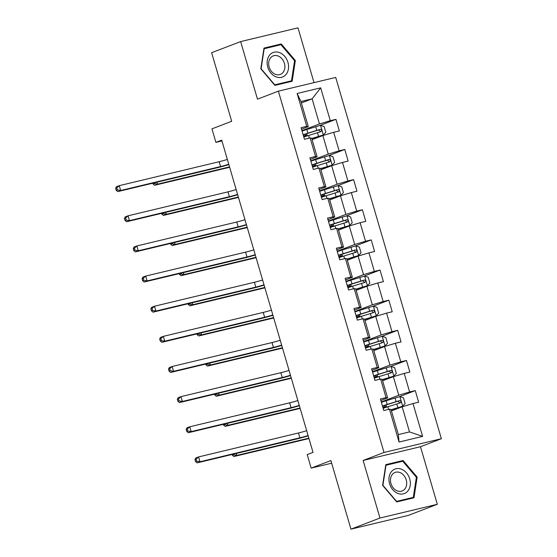 <?xml version="1.0" encoding="UTF-8"?>
<svg xmlns="http://www.w3.org/2000/svg" width="557" height="557" viewBox="0 0 557 557"><rect width="100%" height="100%" fill="white"/><g stroke="black" fill="none" stroke-linecap="round" stroke-linejoin="round"><path stroke-width="0.84" d="M314.009 82.624L297.988 27.85L240.645 41.594L211.632 52.706L231.684 121.294L211.952 128.848L215.907 142.376L221.944 140.928M441.367 438.721L335.718 77.423L278.375 91.167L384.024 452.465L441.367 438.721L420.479 446.721L363.129 460.465L379.965 518.038L437.315 504.294L420.479 446.721M437.315 504.294L408.295 515.406L350.952 529.15L330.893 460.562L311.161 468.117L331.666 463.201M379.965 518.038L350.952 529.15M301.365 102.954L312.108 98.84L300.947 101.513L308.293 126.634L306.733 126.342L301.079 127.692L304.47 139.285L310.124 137.934L315.547 156.482L309.894 157.833L313.285 169.425L318.938 168.075L324.362 186.623L318.708 187.974L322.092 199.566L327.753 198.208L333.177 216.757L327.516 218.114L330.907 229.707L336.567 228.349L341.991 246.897L336.331 248.255L339.721 259.847L345.382 258.49L350.806 277.038L345.145 278.396L348.536 289.988L354.196 288.63L359.62 307.179L353.96 308.536L357.35 320.129L363.004 318.771L368.428 337.319L362.774 338.677L366.165 350.269L371.818 348.912L377.242 367.46L371.589 368.818L374.979 380.41L380.633 379.052L386.057 397.601L380.403 398.958L383.787 410.551L389.447 409.193L399.049 442.035L422.61 436.389L409.506 431.926L402.161 406.812L391.425 410.92M306.733 126.342L297.132 93.492L320.686 87.846L330.294 120.695L335.948 119.337L319.983 125.45M422.61 436.389L413.009 403.547L418.662 402.189L415.271 390.596L409.618 391.954L404.194 373.406L409.848 372.048L406.457 360.456L400.803 361.813L395.379 343.265L401.033 341.907L397.642 330.322L391.989 331.673L386.565 313.125L392.219 311.774L388.835 300.181L383.174 301.532L377.75 282.984L383.411 281.633L380.02 270.041L374.36 271.391L368.936 252.843L374.596 251.492L371.206 239.9L365.545 241.251L360.121 222.709L365.782 221.352L362.391 209.759L356.738 211.117L351.314 192.569L356.967 191.211L353.577 179.619L347.923 180.976L342.499 162.428L348.153 161.07L344.762 149.478L339.109 150.836L333.685 132.287L339.338 130.93L335.948 119.337M311.161 468.117L307.206 454.596L313.013 452.375L221.714 140.148L215.907 142.376M310.124 137.934L311.683 138.227L317.107 156.775L310.34 159.365M312.101 139.661L322.844 135.553L328.268 154.094L310.757 160.799M317.107 156.775L315.547 156.482M333.685 132.287L322.844 135.553M339.109 150.836L328.268 154.094M318.938 168.075L320.498 168.367L325.922 186.915L319.154 189.505M320.916 169.801L331.652 165.687L337.076 184.235L319.572 190.94M325.922 186.915L324.362 186.623M342.499 162.428L331.652 165.687M347.923 180.976L337.076 184.235M327.753 198.208L329.312 198.501L334.736 217.049L327.969 219.646M329.73 199.942L340.466 195.827L345.89 214.375L328.386 221.08M334.736 217.049L333.177 216.757M351.314 192.569L340.466 195.827M356.738 211.117L345.89 214.375M336.567 228.349L338.12 228.642L343.544 247.19L336.776 249.787M338.545 230.083L349.281 225.968L354.705 244.516L337.201 251.221M343.544 247.19L341.991 246.897M360.121 222.709L349.281 225.968M365.545 241.251L354.705 244.516M345.382 258.49L346.934 258.782L352.358 277.33L345.591 279.92M347.359 260.223L358.095 256.109L363.519 274.657L346.015 281.362M352.358 277.33L350.806 277.038M368.936 252.843L358.095 256.109M374.36 271.391L363.519 274.657M354.196 288.63L355.749 288.923L361.173 307.471L354.405 310.061M356.174 290.364L366.91 286.249L372.334 304.797L354.83 311.502M361.173 307.471L359.62 307.179M377.75 282.984L366.91 286.249M383.174 301.532L372.334 304.797M363.004 318.771L364.563 319.064L369.987 337.612L363.22 340.202M364.981 320.505L375.724 316.39L381.148 334.938L363.637 341.643M369.987 337.612L368.428 337.319M386.565 313.125L375.724 316.39M391.989 331.673L381.148 334.938M371.818 348.912L373.378 349.204L378.802 367.752L372.034 370.342M373.796 350.645L384.539 346.531L389.963 365.079L372.452 371.784M378.802 367.752L377.242 367.46M395.379 343.265L384.539 346.531M400.803 361.813L389.963 365.079M380.633 379.052L382.193 379.345L387.616 397.893L380.849 400.483M382.61 380.786L393.346 376.671L398.77 395.219L381.267 401.924M387.616 397.893L386.057 397.601M404.194 373.406L393.346 376.671M409.618 391.954L398.77 395.219M389.447 409.193L391.007 409.486L398.352 434.599L399.049 442.035M413.009 403.547L402.161 406.812M363.129 460.465L384.024 452.465M240.645 41.594L257.48 99.167L278.375 91.167M398.352 434.599L409.506 431.926M308.293 126.634L301.525 129.224M301.943 130.658L319.453 123.96L312.108 98.84L320.686 87.846M300.947 101.513L297.132 93.492M330.294 120.695L319.453 123.96M415.271 390.596L399.306 396.716M383.369 408.225L383.132 407.418M374.555 378.085L374.318 377.277M406.457 360.456L390.492 366.576M365.747 347.951L365.503 347.136M397.642 330.322L381.677 336.435M356.933 317.81L356.696 316.996M388.835 300.181L372.87 306.294M348.118 287.67L347.881 286.855M380.02 270.041L364.055 276.154M339.304 257.529L339.067 256.714M371.206 239.9L355.241 246.013M330.489 227.388L330.252 226.574M362.391 209.759L346.426 215.872M321.674 197.248L321.438 196.433M353.577 179.619L337.612 185.732M312.86 167.107L312.623 166.292M344.762 149.478L328.797 155.591M304.052 136.966L303.809 136.152M417.151 477.077L403.066 460.507L385.799 464.642L382.61 485.356L396.702 501.934L413.969 497.798L417.151 477.077L416.371 477.377M263.99 48.09L260.808 68.81L274.893 85.381L292.16 81.245L295.342 60.532L281.257 43.954L263.99 48.09M409.207 498.933L413.301 497.366L396.57 501.377L382.917 485.321L386.001 465.248L402.732 461.238L416.385 477.3L413.301 497.366M398.506 462.254L403.066 460.507M263.879 48.821L280.93 44.685L294.576 60.748L291.492 80.814L274.761 84.824L261.108 68.769L264.192 48.696M287.398 82.387L291.492 80.814M276.697 45.702L281.257 43.954M294.562 60.831L295.342 60.532M308.091 435.532A10.082 0.641 -16.3 0 1 299.875 437.816L199.991 461.753L197.087 462.867L296.978 438.923A15.13 0.961 163.7 0 0 308.181 435.846M306.677 430.707A10.082 0.641 -16.3 0 1 298.468 432.984L198.577 456.921L199.991 461.753L196.677 461.119L196.113 459.191L194.957 459.629L195.521 461.565L196.677 461.119M194.957 459.629L195.674 458.035L198.577 456.921L196.113 459.191M195.521 461.565L197.087 462.867M391.125 409.903L402.6 406.255L405.134 403.581L403.442 397.789L399.773 396.598L386.133 400.748A15.429 0.975 163.7 0 0 381.385 402.321M402.6 406.255L391.077 409.736M383.139 408.309A15.429 0.975 -16.3 0 1 387.888 406.735L400.218 402.92C401.381 401.792 401.151 401.019 399.543 400.601L387.206 404.417A15.429 0.975 163.7 0 0 382.457 405.99M382.527 406.22A12.811 0.815 -16.3 0 1 388.062 404.326L397.872 401.242L399.48 402.523M382.812 407.195L385.005 406.756A7.359 0.466 -16.3 0 1 386.467 406.617A7.359 0.466 -16.3 0 1 385.061 407.327L383.307 407.996M383.23 407.738L383.954 407.348L382.889 407.466M236.259 453.475L236.822 455.417L233.926 456.531L308.968 438.547M308.857 438.157L236.822 455.417L233.515 454.784L233.334 454.178M232.13 454.463L232.353 455.229L233.515 454.784M232.353 455.229L233.926 456.531M401.506 469.224A13.11 10.325 69 0 0 389.092 477.119A13.11 10.325 69 0 0 397.795 493.391A13.11 10.325 69 0 0 410.21 485.495A13.11 10.325 69 0 0 401.506 469.224M399.996 472.566A9.929 7.819 69 0 0 395.045 472.44A9.929 7.819 69 0 0 390.554 481.52A9.929 7.819 69 0 0 397.19 490.863A9.929 7.819 69 0 0 402.14 490.982A9.929 7.819 69 0 0 406.631 481.909A9.929 7.819 69 0 0 399.996 472.566M267.771 67.174A13.11 10.325 69 0 0 281.515 77.319A13.11 10.325 69 0 0 287.92 62.342A13.11 10.325 69 0 0 274.169 52.198A13.11 10.325 69 0 0 267.771 67.174M269.156 66.993A9.929 7.819 69 0 0 280.338 74.429A9.929 7.819 69 0 0 284.411 63.338A9.929 7.819 69 0 0 273.236 55.895A9.929 7.819 69 0 0 269.156 66.993M299.276 405.392A10.082 0.641 -16.3 0 1 291.067 407.675L191.176 431.612L188.273 432.726L288.164 408.782A15.13 0.961 163.7 0 0 299.367 405.705M297.863 400.567A10.082 0.641 -16.3 0 1 289.654 402.843L189.763 426.78L191.176 431.612L187.869 430.979L187.298 429.05L186.142 429.489L186.706 431.424L187.869 430.979M186.142 429.489L186.86 427.894L189.763 426.78L187.298 429.05M186.706 431.424L188.273 432.726M290.462 375.258A10.082 0.641 -16.3 0 1 282.253 377.535L182.362 401.472L179.458 402.586L279.349 378.642A15.13 0.961 163.7 0 0 290.552 375.564M289.048 370.426A10.082 0.641 -16.3 0 1 280.839 372.703L180.948 396.64L182.362 401.472L179.055 400.838L178.491 398.909L177.328 399.355L177.892 401.284L179.055 400.838M177.328 399.355L178.045 397.754L180.948 396.64L178.491 398.909M177.892 401.284L179.458 402.586M382.311 379.763L393.785 376.114L396.319 373.441L394.628 367.648L390.958 366.457L377.319 370.607A15.429 0.975 163.7 0 0 372.57 372.18M393.785 376.114L382.262 379.596M374.325 378.168A15.429 0.975 -16.3 0 1 379.073 376.595L391.404 372.779C392.567 371.651 392.337 370.878 390.729 370.461L378.391 374.276A15.429 0.975 163.7 0 0 373.643 375.85M373.712 376.079A12.811 0.815 -16.3 0 1 379.247 374.193L389.058 371.101L390.666 372.382M373.998 377.054L376.191 376.616A7.359 0.466 -16.3 0 1 377.66 376.476A7.359 0.466 -16.3 0 1 376.247 377.186L374.492 377.855M374.415 377.597L375.139 377.207L374.074 377.326M227.444 423.334L228.008 425.276L225.112 426.39L300.153 408.406M300.042 408.016L228.008 425.276L224.701 424.65L224.527 424.037M223.315 424.323L223.545 425.088L224.701 424.65M223.545 425.088L225.112 426.39M373.503 349.622L384.971 345.981L387.505 343.3L385.813 337.507L382.151 336.317L368.504 340.466A15.429 0.975 163.7 0 0 363.756 342.04M384.971 345.981L373.448 349.455M365.51 348.028A15.429 0.975 -16.3 0 1 370.259 346.454L382.596 342.639C383.752 341.511 383.529 340.738 381.914 340.32L369.576 344.135A15.429 0.975 163.7 0 0 364.828 345.709M364.898 345.939A12.811 0.815 -16.3 0 1 370.44 344.052L380.243 340.961L381.851 342.242M365.183 346.914L367.376 346.475A7.359 0.466 -16.3 0 1 368.845 346.336A7.359 0.466 -16.3 0 1 367.432 347.046L365.677 347.721M365.601 347.457L366.325 347.074L365.26 347.185M218.629 393.193L219.2 395.143L216.297 396.25L291.346 378.266M291.227 377.876L219.2 395.143L215.886 394.509L215.712 393.896M214.501 394.182L214.73 394.948L215.886 394.509M214.73 394.948L216.297 396.25M281.647 345.117A10.082 0.641 -16.3 0 1 273.438 347.394L173.547 371.331L170.644 372.445L270.535 348.508A15.13 0.961 163.7 0 0 281.738 345.431M280.234 340.285A10.082 0.641 -16.3 0 1 272.025 342.562L172.134 366.499L173.547 371.331L170.24 370.697L169.676 368.769L168.513 369.214L169.077 371.143L170.24 370.697M168.513 369.214L169.237 367.613L172.134 366.499L169.676 368.769M169.077 371.143L170.644 372.445M272.833 314.977A10.082 0.641 -16.3 0 1 264.624 317.253L164.733 341.19L161.836 342.304L261.72 318.367A15.13 0.961 163.7 0 0 272.923 315.29M271.426 310.145A10.082 0.641 -16.3 0 1 263.21 312.421L163.319 336.365L164.733 341.19L161.426 340.557L160.862 338.628L159.699 339.074L160.263 341.002L161.426 340.557M159.699 339.074L160.423 337.472L163.319 336.365L160.862 338.628M160.263 341.002L161.836 342.304M264.025 284.836A10.082 0.641 -16.3 0 1 255.809 287.113L155.918 311.05L153.022 312.164L252.906 288.227A15.13 0.961 163.7 0 0 264.115 285.149M262.612 280.004A10.082 0.641 -16.3 0 1 254.396 282.281L154.512 306.225L155.918 311.05L152.611 310.416L152.047 308.487L150.884 308.933L151.448 310.862L152.611 310.416M150.884 308.933L151.608 307.332L154.512 306.225L152.047 308.487M151.448 310.862L153.022 312.164M364.689 319.481L376.156 315.84L378.697 313.159L376.998 307.367L373.336 306.176L359.69 310.326A15.429 0.975 163.7 0 0 354.941 311.899M376.156 315.84L364.64 319.314M356.696 317.894A15.429 0.975 -16.3 0 1 361.444 316.313L373.782 312.498C374.938 311.37 374.715 310.597 373.099 310.179L360.769 313.995A15.429 0.975 163.7 0 0 356.02 315.575M356.083 315.798A12.811 0.815 -16.3 0 1 361.625 313.911L371.435 310.82L373.037 312.101M356.369 316.78L358.562 316.334A7.359 0.466 -16.3 0 1 360.031 316.195A7.359 0.466 -16.3 0 1 358.617 316.905L356.863 317.581M356.786 317.316L357.51 316.933L356.445 317.044M209.815 363.06L210.386 365.002L207.483 366.109L282.531 348.125M282.413 347.735L210.386 365.002L207.072 364.369L206.898 363.756M205.693 364.048L205.916 364.814L207.072 364.369M205.916 364.814L207.483 366.109M355.874 289.341L367.348 285.699L369.883 283.026L368.184 277.226L364.522 276.035L350.882 280.185A15.429 0.975 163.7 0 0 346.134 281.758M367.348 285.699L355.826 289.174M347.881 287.753A15.429 0.975 -16.3 0 1 352.63 286.173L364.967 282.357C366.123 281.229 365.9 280.456 364.292 280.039L351.954 283.854A15.429 0.975 163.7 0 0 347.206 285.435M347.269 285.657A12.811 0.815 -16.3 0 1 352.811 283.771L362.621 280.679L364.222 281.96M347.554 286.639L349.747 286.194A7.359 0.466 -16.3 0 1 351.216 286.054A7.359 0.466 -16.3 0 1 349.81 286.764L348.048 287.44M347.972 287.175L348.696 286.792L347.638 286.904M201 332.919L201.571 334.861L198.668 335.968L273.717 317.984M273.605 317.594L201.571 334.861L198.264 334.228L198.083 333.615M196.879 333.908L197.101 334.673L198.264 334.228M197.101 334.673L198.668 335.968M347.06 259.207L358.534 255.559L361.068 252.885L359.369 247.085L355.707 245.895L342.068 250.044A15.429 0.975 163.7 0 0 337.319 251.618M358.534 255.559L347.011 259.033M339.067 257.613A15.429 0.975 -16.3 0 1 343.815 256.032L356.153 252.217C357.309 251.089 357.086 250.316 355.477 249.898L343.14 253.714A15.429 0.975 163.7 0 0 338.391 255.294M338.454 255.517A12.811 0.815 -16.3 0 1 343.996 253.63L353.806 250.539L355.408 251.827M338.74 256.498L340.933 256.053A7.359 0.466 -16.3 0 1 342.402 255.914A7.359 0.466 -16.3 0 1 340.995 256.624L339.234 257.299M339.157 257.035L339.888 256.652L338.823 256.763M192.186 302.778L192.757 304.721L189.853 305.828L264.902 287.844M264.791 287.454L192.757 304.721L189.45 304.087L189.269 303.474M188.064 303.767L188.287 304.533L189.45 304.087M188.287 304.533L189.853 305.828M255.21 254.695A10.082 0.641 -16.3 0 1 246.995 256.972L147.111 280.909L144.207 282.023L244.098 258.086A15.13 0.961 163.7 0 0 255.301 255.009M253.797 249.863A10.082 0.641 -16.3 0 1 245.581 252.14L145.697 276.084L147.111 280.909L143.797 280.282L143.233 278.347L142.07 278.792L142.641 280.721L143.797 280.282M142.07 278.792L142.794 277.191L145.697 276.084L143.233 278.347M142.641 280.721L144.207 282.023M338.245 229.066L349.719 225.418L352.254 222.744L350.562 216.945L346.893 215.754L333.253 219.904A15.429 0.975 163.7 0 0 328.505 221.484M349.719 225.418L338.196 228.892M330.252 227.472A15.429 0.975 -16.3 0 1 335.001 225.891L347.338 222.083C348.501 220.948 348.271 220.175 346.663 219.764L334.325 223.573A15.429 0.975 163.7 0 0 329.577 225.153M329.647 225.376A12.811 0.815 -16.3 0 1 335.182 223.489L344.992 220.398L346.6 221.686M329.932 226.358L332.125 225.912A7.359 0.466 -16.3 0 1 333.587 225.773A7.359 0.466 -16.3 0 1 332.181 226.483L330.419 227.159M330.343 226.894L331.074 226.511L330.009 226.622M183.378 272.638L183.942 274.58L181.039 275.687L256.088 257.703M255.976 257.32L183.942 274.58L180.635 273.947L180.454 273.334M179.25 273.626L179.472 274.392L180.635 273.947M179.472 274.392L181.039 275.687M246.396 224.555A10.082 0.641 -16.3 0 1 238.18 226.831L138.296 250.775L135.393 251.882L235.284 227.945A15.13 0.961 163.7 0 0 246.486 224.868M244.983 219.723A10.082 0.641 -16.3 0 1 236.774 222.006L136.883 245.943L138.296 250.775L134.982 250.142L134.418 248.206L133.262 248.652L133.826 250.58L134.982 250.142M133.262 248.652L133.979 247.05L136.883 245.943L134.418 248.206M133.826 250.58L135.393 251.882M329.431 198.926L340.905 195.277L343.439 192.604L341.747 186.804L338.078 185.62L324.439 189.763A15.429 0.975 163.7 0 0 319.69 191.343M340.905 195.277L329.382 198.758M321.438 197.331A15.429 0.975 -16.3 0 1 326.186 195.751L338.524 191.942C339.686 190.807 339.457 190.034 337.848 189.624L325.511 193.439A15.429 0.975 163.7 0 0 320.762 195.013M320.832 195.242A12.811 0.815 -16.3 0 1 326.367 193.349L336.177 190.264L337.786 191.545M321.117 196.217L323.311 195.772A7.359 0.466 -16.3 0 1 324.773 195.632A7.359 0.466 -16.3 0 1 323.366 196.343L321.612 197.018M321.535 196.753L322.259 196.37L321.194 196.482M174.564 242.497L175.128 244.439L172.231 245.553L247.273 227.562M247.162 227.179L175.128 244.439L171.821 243.806L171.64 243.193M170.435 243.486L170.658 244.251L171.821 243.806M170.658 244.251L172.231 245.553M237.581 194.414A10.082 0.641 -16.3 0 1 229.373 196.691L129.482 220.635L126.578 221.742L226.469 197.805A15.13 0.961 163.7 0 0 237.672 194.727M236.168 189.582A10.082 0.641 -16.3 0 1 227.959 191.866L128.068 215.803L129.482 220.635L126.174 220.001L125.604 218.066L124.448 218.511L125.012 220.447L126.174 220.001M124.448 218.511L125.165 216.91L128.068 215.803L125.604 218.066M125.012 220.447L126.578 221.742M320.616 168.785L332.09 165.137L334.625 162.463L332.933 156.663L329.264 155.48L315.624 159.622A15.429 0.975 163.7 0 0 310.876 161.203M332.09 165.137L320.567 168.618M312.63 167.191A15.429 0.975 -16.3 0 1 317.379 165.617L329.709 161.802C330.872 160.667 330.642 159.894 329.034 159.483L316.696 163.298A15.429 0.975 163.7 0 0 311.948 164.872M312.017 165.102A12.811 0.815 -16.3 0 1 317.553 163.208L327.363 160.124L328.971 161.405M312.303 166.077L314.496 165.631A7.359 0.466 -16.3 0 1 315.958 165.492A7.359 0.466 -16.3 0 1 314.552 166.202L312.797 166.877M312.721 166.62L313.445 166.23L312.38 166.341M165.749 212.356L166.313 214.299L163.417 215.413L238.459 197.429M238.347 197.039L166.313 214.299L163.006 213.665L162.832 213.053M161.621 213.345L161.843 214.111L163.006 213.665M161.843 214.111L163.417 215.413M228.767 164.273A10.082 0.641 -16.3 0 1 220.558 166.55L120.667 190.494L117.764 191.601L217.655 167.664A15.13 0.961 163.7 0 0 228.857 164.587M227.353 159.441A10.082 0.641 -16.3 0 1 219.145 161.725L119.254 185.662L120.667 190.494L117.36 189.86L116.796 187.925L115.633 188.37L116.197 190.306L117.36 189.86M115.633 188.37L116.35 186.776L119.254 185.662L116.796 187.925M116.197 190.306L117.764 191.601M311.802 138.644L323.276 134.996L325.81 132.322L324.118 126.523L320.456 125.339L306.81 129.482A15.429 0.975 163.7 0 0 302.061 131.062M323.276 134.996L311.753 138.477M303.816 137.05A15.429 0.975 -16.3 0 1 308.564 135.476L320.902 131.661C322.057 130.526 321.835 129.753 320.219 129.342L307.882 133.158A15.429 0.975 163.7 0 0 303.133 134.731M303.203 134.961A12.811 0.815 -16.3 0 1 308.738 133.067L318.548 129.983L320.157 131.264M303.488 135.936L305.682 135.49A7.359 0.466 -16.3 0 1 307.151 135.351A7.359 0.466 -16.3 0 1 305.737 136.061L303.983 136.737M303.906 136.479L304.63 136.089L303.565 136.207M156.935 182.216L157.506 184.158L154.602 185.272L229.651 167.288M229.533 166.898L157.506 184.158L154.192 183.525L154.017 182.919M152.806 183.204L153.036 183.97L154.192 183.525M153.036 183.97L154.602 185.272M299.875 437.816L298.468 432.984M402.662 406.192L399.87 396.626M387.206 404.417L386.133 400.748M384.622 405.461L385.005 406.756M388.661 409.381L387.888 406.735M396.104 401.604L395.031 397.935M397.858 407.592L396.779 403.922M397.872 401.242L399.543 400.601M291.067 407.675L289.654 402.843M282.253 377.535L280.839 372.703M393.848 376.052L391.056 366.485M378.391 374.276L377.319 370.607M375.815 375.321L376.191 376.616M379.846 379.24L379.073 376.595M387.289 371.463L386.217 367.794M389.044 377.451L387.971 373.782M389.058 371.101L390.729 370.461M385.033 345.911L382.241 336.344M369.576 344.135L368.504 340.466M367 345.18L367.376 346.475M371.032 349.1L370.259 346.454M378.475 341.323L377.402 337.653M380.229 347.31L379.157 343.641M380.243 340.961L381.914 340.32M273.438 347.394L272.025 342.562M264.624 317.253L263.21 312.421M255.809 287.113L254.396 282.281M376.226 315.77L373.427 306.204M360.769 313.995L359.69 310.326M358.186 315.039L358.562 316.334M362.217 318.959L361.444 316.313M369.66 311.182L368.588 307.513M371.415 317.177L370.342 313.5M371.435 310.82L373.099 310.179M367.411 285.63L364.612 276.07M351.954 283.854L350.882 280.185M349.371 284.899L349.747 286.194M353.403 288.818L352.63 286.173M360.852 281.041L359.773 277.372M362.6 287.036L361.528 283.36M362.621 280.679L364.292 280.039M358.597 255.489L355.798 245.929M343.14 253.714L342.068 250.044M340.557 254.765L340.933 256.053M344.588 258.678L343.815 256.032M352.038 250.901L350.966 247.231M353.786 256.895L352.713 253.219M353.806 250.539L355.477 249.898M246.995 256.972L245.581 252.14M349.782 225.348L346.983 215.789M334.325 223.573L333.253 219.904M331.742 224.624L332.125 225.912M335.78 228.544L335.001 225.891M343.223 220.767L342.151 217.091M344.971 226.755L343.899 223.085M344.992 220.398L346.663 219.764M238.18 226.831L236.774 222.006M340.968 195.208L338.169 185.648M325.511 193.439L324.439 189.763M322.928 194.484L323.311 195.772M326.966 198.403L326.186 195.751M334.409 190.626L333.337 186.95M336.163 196.614L335.084 192.945M336.177 190.264L337.848 189.624M229.373 196.691L227.959 191.866M332.153 165.067L329.361 155.507M316.696 163.298L315.624 159.622M314.12 164.343L314.496 165.631M318.151 168.263L317.379 165.617M325.594 160.486L324.522 156.809M327.349 166.473L326.27 162.804M327.363 160.124L329.034 159.483M220.558 166.55L219.145 161.725M323.339 134.933L320.547 125.367M307.882 133.158L306.81 129.482M305.306 134.202L305.682 135.49M309.337 138.122L308.564 135.476M316.78 130.345L315.708 126.676M318.534 136.333L317.462 132.663M318.548 129.983L320.219 129.342M386.467 406.617L385.994 404.995M377.66 376.476L377.186 374.861M368.845 346.336L368.372 344.72M360.031 316.195L359.557 314.58M351.216 286.054L350.743 284.439M342.402 255.914L341.928 254.298M333.587 225.773L333.114 224.158M324.773 195.632L324.299 194.017M315.958 165.492L315.492 163.876M307.151 135.351L306.677 133.736"/></g></svg>
